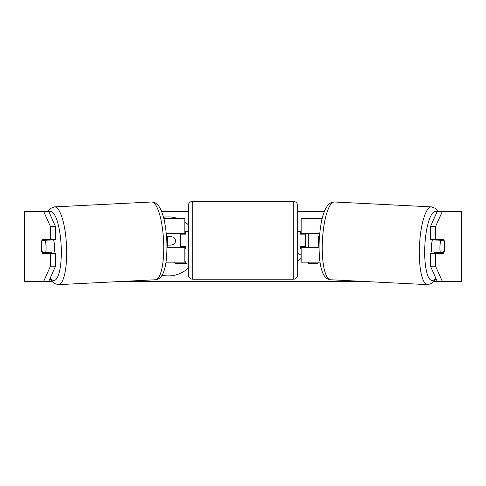 <?xml version="1.0" encoding="UTF-8"?>
<svg xmlns="http://www.w3.org/2000/svg" width="486" height="486" viewBox="0 0 486 486"><rect width="100%" height="100%" fill="white"/><g stroke="black" fill="none" stroke-linecap="round" stroke-linejoin="round"><path stroke-width="0.73" d="M322.236 218.414L301.174 218.414L301.174 233.286L319.727 233.286M320.025 262.154L301.174 262.154L301.174 246.408M305.548 247.283L305.548 246.408L300.299 246.408L300.299 249.032L297.675 249.032M305.548 246.408L305.548 233.286M301.174 234.161L301.174 233.286M319.029 247.283L301.174 247.283M432.23 253.406A8.748 2.26 -87.1 0 1 431.507 245.977A8.748 2.26 -87.1 0 1 432.583 239.41M444.113 240.284A8.748 2.26 -87.1 0 1 444.477 246.402A8.748 2.26 -87.1 0 1 443.542 252.52L440.304 252.52A8.748 2.26 -87.1 0 1 439.945 246.402A8.748 2.26 -87.1 0 1 440.881 240.284L443.967 240.278M435.164 239.41A8.748 2.26 -87.1 0 0 434.976 239.987L440.881 240.284M438.074 239.41A8.748 2.26 -87.1 0 1 438.208 239.987L438.834 240.017M319.029 246.414L318.773 246.402A8.748 2.26 -87.1 0 1 318.409 240.284A8.748 2.26 -87.1 0 1 319.345 234.167L319.636 234.185M437.582 252.38A8.748 2.26 -87.1 0 1 437.206 253.406M434.715 253.406A8.748 2.26 -87.1 0 1 434.399 252.222L440.304 252.52M434.976 239.987L438.208 239.987M177.609 218.414A29.506 29.506 0 0 0 163.472 217.297M162.045 275.246A29.506 29.506 0 0 0 188.325 268.065M41.523 243.352A8.748 2.266 -90 0 0 41.383 246.408A8.748 2.266 -90 0 0 42.288 253.406L55.507 253.406L55.507 266.249L48.715 281.4L51.874 281.4M47.355 253.406A8.748 2.266 90 0 1 47.075 252.447M308.306 262.154L308.306 263.625L318.002 263.625L318.002 262.154M308.306 233.286L308.306 247.283M318.379 242.386L318.002 242.83L318.002 233.286M188.325 224.751A29.506 29.506 0 0 0 184.826 221.974M161.546 211.416L188.325 211.416M297.675 211.416L324.454 211.416M122.849 281.4L363.151 281.4M434.126 281.4L437.285 281.4L430.493 266.249L430.493 253.406L443.712 253.406A8.748 2.266 -90 0 0 444.477 243.352M301.174 258.297L297.675 261.407M297.675 230.65L298.92 231.536M300.299 232.751L301.174 233.669M297.675 252.872L301.174 255.363M430.493 266.249L435.559 266.249L442.357 281.4L461.7 281.4L461.7 211.416L442.357 211.416L435.559 226.567L430.493 226.567L430.493 239.41L443.712 239.41A8.748 2.266 -90 0 1 443.973 240.284M435.559 266.249L435.559 253.406M435.559 239.41L435.559 226.567M438.645 253.406A8.748 2.266 90 0 0 438.925 252.447M438.876 240.181A8.748 2.266 90 0 0 438.645 239.41M430.493 226.567L437.285 211.416L442.357 211.416M43.643 211.416L48.715 211.416L55.507 226.567L55.507 239.41L50.441 239.41L50.441 226.567L43.643 211.416L24.3 211.416L24.3 281.4L24.658 281.4L24.658 211.416M55.507 226.567L50.441 226.567M48.715 281.4L24.658 281.4M47.124 240.181A8.748 2.266 90 0 1 47.355 239.41M43.643 281.4L50.441 266.249L50.441 253.406M50.441 266.249L55.507 266.249M50.441 239.41L42.288 239.41A8.748 2.266 -90 0 0 42.027 240.284M442.357 281.4L437.285 281.4M184.826 261.073L186.369 263.327L175.148 263.327L174.371 262.154M167.439 245.096L170.24 245.096C173.63 244.987 175.367 243.601 175.446 240.941L175.446 240.837C175.325 238.073 173.569 236.688 170.191 236.676L167.22 236.676M184.826 234.161L184.826 233.286L166.273 233.286M184.826 233.286L184.826 218.414L163.764 218.414M165.975 262.154L184.826 262.154L184.826 246.408M180.452 247.283L180.452 233.286M166.971 247.283L184.826 247.283M192.699 201.356A4.374 4.374 0 0 0 188.325 205.73L188.325 274.839A4.374 4.374 0 0 0 192.699 279.213L293.301 279.213A4.374 4.374 0 0 0 297.675 274.839L297.675 205.73A4.374 4.374 0 0 0 293.301 201.356L192.699 201.356L192.699 279.213M188.325 231.536L185.701 231.536L185.701 234.161L180.452 234.161M180.452 246.408L185.701 246.408L185.701 249.032L188.325 249.032M305.548 234.161L300.299 234.161L300.299 231.536L297.675 231.536M53.77 253.406A8.748 2.26 -92.9 0 0 54.493 245.977A8.748 2.26 -92.9 0 0 53.417 239.41M45.696 252.52A8.748 2.26 -92.9 0 0 46.055 246.402A8.748 2.26 -92.9 0 0 45.119 240.284L41.887 240.284A8.748 2.26 -92.9 0 0 41.523 246.402A8.748 2.26 -92.9 0 0 42.458 252.52L51.601 252.222A8.748 2.26 -92.9 0 1 51.285 253.406M48.418 252.38A8.748 2.26 -92.9 0 0 48.794 253.406M166.971 246.414L167.227 246.402A8.748 2.26 -92.9 0 0 167.591 240.284A8.748 2.26 -92.9 0 0 166.655 234.167L166.364 234.185M47.166 240.017L47.792 239.987A8.748 2.26 -92.9 0 1 47.926 239.41M45.119 240.284L51.024 239.987A8.748 2.26 -92.9 0 0 50.836 239.41M51.024 239.987L47.792 239.987M321.811 220.194L321.811 218.414M427.595 284.644L330.535 279.76A38.929 10.066 -87.1 0 1 322.418 240.88A38.929 10.066 -87.1 0 1 334.447 202L431.507 206.884A38.929 10.066 92.9 0 0 419.473 245.764A38.929 10.066 92.9 0 0 427.595 284.644L431.829 283.466L436.021 278.581M435.699 277.858A34.555 8.93 -87.1 0 1 424.825 245.977A34.555 8.93 -87.1 0 1 436.999 212.048M461.342 281.4L461.342 211.416M164.189 220.194L164.189 218.414M293.301 279.213L293.301 201.356M151.553 202C161.194 201.72 165.544 219.757 166.82 240.673C167.506 261.274 164.954 279.061 155.465 279.76A38.929 10.066 -92.9 0 0 163.582 240.88A38.929 10.066 -92.9 0 0 151.553 202L54.493 206.884A38.929 10.066 87.1 0 1 66.527 245.764A38.929 10.066 87.1 0 1 58.405 284.644L54.171 283.466L49.979 278.581M50.301 277.858A34.555 8.93 -92.9 0 0 61.175 245.977A34.555 8.93 -92.9 0 0 49.001 212.048M431.507 206.884L435.602 208.482L438.099 211.416M334.447 202C324.806 201.72 320.456 219.757 319.18 240.673C318.494 261.274 321.046 279.061 330.535 279.76M155.465 279.76L58.405 284.644M54.493 206.884L50.398 208.482L47.901 211.416"/></g></svg>
